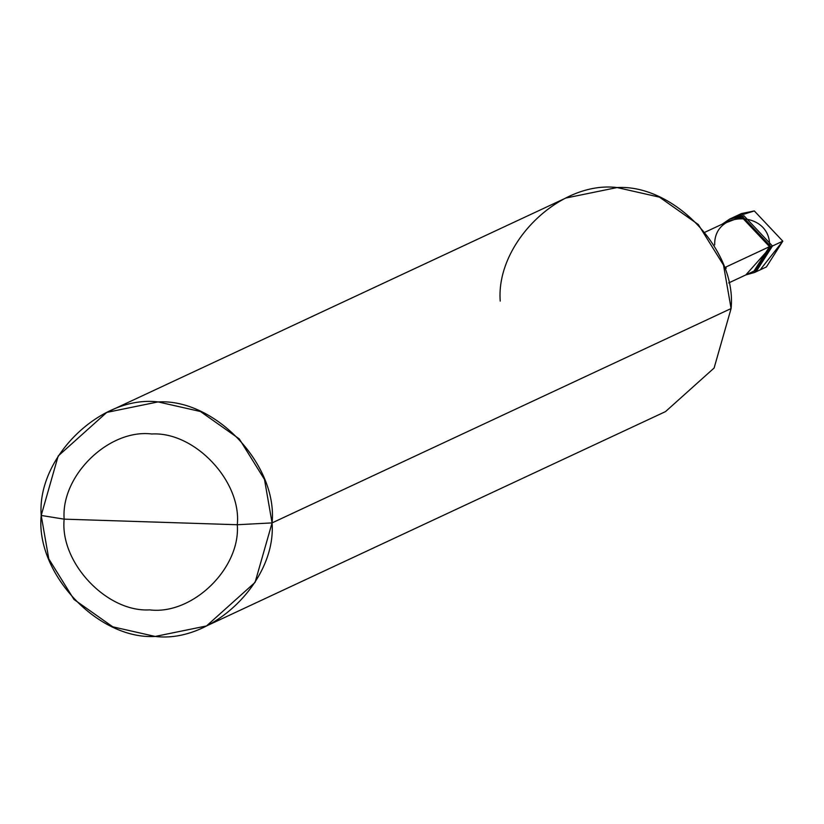 <?xml version="1.0" encoding="UTF-8"?>
<svg xmlns="http://www.w3.org/2000/svg" width="824" height="824" viewBox="0 0 824 824"><rect width="100%" height="100%" fill="white"/><g stroke="black" fill="none" stroke-linecap="round" stroke-linejoin="round"><path stroke-width="1.24" d="M730.394 218.741L743.948 215.764L772.449 246.005L782.8 241.175L766.402 266.945L756.061 271.776L772.449 246.005L755.309 272.105L772.449 246.005L743.948 215.764L731.125 218.391L743.948 215.764L772.449 246.005L756.061 271.776L754.578 272.466L770.976 246.695L772.449 246.005L743.948 215.764L730.394 218.741M760.985 268.82L782.8 241.175L754.3 210.934L736.553 216.506M725.223 267.347L726.274 268.202M729.652 219.081L722.143 224.21L742.476 216.455L770.976 246.695L769.534 246.654L724.451 267.707L769.534 246.654L770.976 246.695L742.476 216.455L729.652 219.081L741.476 213.55L754.3 210.934L782.8 241.175L770.976 246.695L745.823 274.928L754.578 272.466M106.77 412.402L565.8 198.048L617.094 187.553L659.478 197.163L698.299 224.53L723.513 265.112L731.094 308.547L272.075 522.9L264.494 479.475L239.269 438.893L200.459 411.516L158.064 401.916L106.77 412.402L58.185 455.981L41.2 515.453L64.148 519.151C60.801 475.51 109.005 428.676 151.791 433.991C194.68 431.436 241.7 481.34 237.302 524.734L64.148 519.151C59.74 562.534 106.76 612.438 149.649 609.884C192.435 615.198 240.639 568.364 237.302 524.734L272.075 522.9L731.094 308.547L714.109 368.019L665.514 411.598L206.494 625.952L255.08 582.372L272.075 522.9C276.524 581.085 212.252 643.523 155.2 636.447C98.025 639.846 35.329 573.308 41.2 515.453L48.781 558.888L73.995 599.47L112.816 626.837L155.2 636.447L206.494 625.952M704.953 232.234L730.27 220.41L742.455 217.917L769.534 246.654L753.96 271.127L728.643 282.951M237.302 524.734C240.639 568.364 192.435 615.198 149.649 609.884C106.76 612.438 59.74 562.534 64.148 519.151L237.302 524.734C241.7 481.34 194.68 431.436 151.791 433.991C109.005 428.676 60.801 475.51 64.148 519.151L41.2 515.453C36.75 457.279 101.022 394.83 158.064 401.916C215.249 398.507 277.935 465.045 272.075 522.9L237.302 524.734M769.534 246.654C771.47 210.79 713.636 208.925 714.696 244.882M731.094 308.547C736.965 250.692 674.269 184.154 617.094 187.553C560.042 180.477 495.77 242.915 500.219 301.1"/></g></svg>

